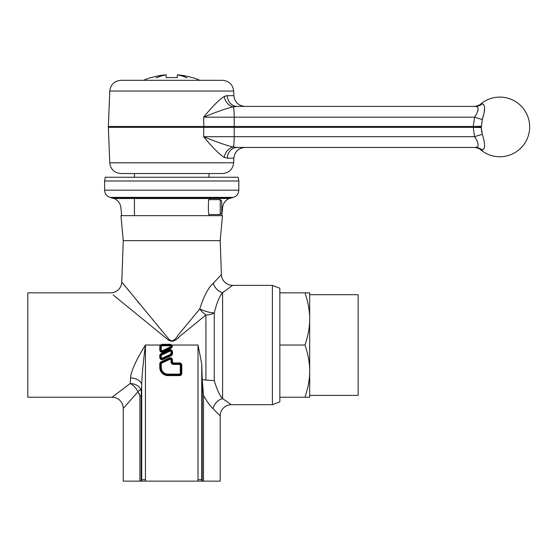 <?xml version="1.0" encoding="UTF-8"?>
<svg xmlns="http://www.w3.org/2000/svg" width="556" height="556" viewBox="0 0 556 556"><rect width="100%" height="100%" fill="white"/><g stroke="black" fill="none" stroke-linecap="round" stroke-linejoin="round"><path stroke-width="0.83" d="M214.255 312.84A11.183 6.443 0 0 1 205.915 314.981A11.183 4.983 45.1 0 1 199.764 308.941C203.934 295.924 208.444 287.369 213.295 283.275L221.406 274.594L220.19 240.644L222.476 215.659L120.965 215.659L123.251 240.644L121.771 282.052L168.642 338.917C171.519 342.211 174.73 340.891 178.274 334.955L199.764 308.941A11.183 2.669 18.1 0 0 214.255 312.84L214.255 380.638C216.916 389.506 219.696 395.497 222.595 398.617L231.379 404.698L272.391 404.698L272.391 285.381L232.582 285.381A11.183 11.183 46.6 0 1 221.406 274.594M238.837 180.985L238.197 177.26L105.251 177.26L104.604 180.985L104.604 190.18L238.837 190.18L238.837 180.985L104.604 180.985M231.456 197.88L233.305 197.38L110.137 197.38L113.744 198.513L229.697 198.513L231.456 197.88L111.985 197.88M229.114 198.513C225.291 200.389 223.109 203.44 222.553 207.659L221.809 215.659M114.327 198.513C118.15 200.389 120.339 203.44 120.888 207.659L121.632 215.659M218.258 278.014L217.862 278.438M213.865 282.677L213.295 283.275A11.183 8.542 49.7 0 0 222.595 292.692L232.582 285.381M212.851 283.748L211.94 284.762M139.89 304.306L137.415 301.282M128.77 290.663L121.771 282.052A11.183 11.183 -45.1 0 1 110.595 292.838L27.8 292.838L27.8 397.241L112.062 397.241A11.183 11.183 -134.3 0 1 123.251 408.424L123.251 481.135L145.651 481.135A9.376 6.206 22.6 0 1 145.429 479.647L145.429 345.04C135.907 360.406 130.945 371.359 130.535 377.899A52.243 3.301 90 0 1 130.201 383.515L112.062 397.241M214.255 312.833C216.833 302.7 219.613 295.987 222.595 292.692L222.595 398.617A11.183 8.799 128.6 0 0 213.052 408.66L220.19 415.881A11.183 11.183 133 0 1 231.379 404.698M113.139 294.937L167.884 339.598C171.38 342.385 175.216 341.398 179.407 336.63L205.915 314.981L205.915 380.047L214.255 380.638M145.651 481.135L201.745 481.135L197.79 481.135L201.745 481.135L201.738 363.916L202.245 379.734L205.915 380.047M272.391 285.381L279.849 288.23L279.849 401.849L272.391 404.698M139.111 393.44L139.931 395.858L139.931 481.135M201.745 481.135L220.19 481.135L220.19 415.881M204.803 397.742L203.51 395.33C206.804 401.432 209.98 405.873 213.052 408.66M232.401 285.52L231.776 285.986M228.648 288.3L226.125 290.142M130.535 377.899A11.183 7.04 -177.6 0 1 141.71 384.94A63.356 3.322 90 0 1 141.37 391.758A11.183 8.236 -176.7 0 0 130.201 383.515A11.183 6.561 -131.6 0 1 137.985 391.758L139.931 395.858L141.21 395.858L141.21 481.135M141.21 395.858L141.37 391.758C141.002 389.381 139.869 389.381 137.985 391.758L123.251 408.424M171.721 346.43A1.494 1.494 0 0 0 170.226 345.04L162.025 345.04L160.913 345.54L160.357 345.04L162.025 344.303L170.226 344.303L171.894 345.04L172.457 346.36L171.178 348.209L162.971 352.038A2.238 2.238 0 0 1 159.787 350.009L159.787 346.534A2.238 2.238 0 0 1 160.357 345.04L145.429 345.04C143.052 363.7 141.808 376.996 141.71 384.94L141.71 479.647L145.429 479.647M170.226 345.783L162.025 345.783A0.744 0.744 0 0 0 161.282 346.534L161.282 350.009A0.744 0.744 0 0 0 162.345 350.683L170.546 346.861A0.744 0.744 0 0 0 170.226 345.783L170.226 345.04L171.338 345.54L171.894 345.04L198.012 345.04L201.738 363.916M141.697 481.135L141.71 479.647M197.79 481.135A9.376 6.206 -22.6 0 0 198.012 479.647L201.738 479.647M162.971 359.489L162.658 358.815L170.859 354.992A1.494 1.494 0 0 0 171.721 353.637L171.721 351.858A1.494 1.494 0 0 0 169.601 350.509L161.4 354.332A1.494 1.494 0 0 0 160.538 355.687L160.538 357.466A1.494 1.494 0 0 0 162.658 358.815L170.859 354.992L171.178 355.666A2.238 2.238 0 0 0 172.464 353.637L172.464 351.858A2.238 2.238 0 0 0 169.281 349.835L161.08 353.658A2.238 2.238 0 0 0 159.787 355.687L159.787 357.466A2.238 2.238 0 0 0 162.971 359.489L171.178 355.666M179.553 375.613A2.238 2.238 0 0 0 181.791 373.375L181.791 365.174A2.238 2.238 0 0 0 179.553 362.936L173.583 362.936A1.119 1.119 0 0 1 172.464 361.817L172.464 359.989A2.238 2.238 0 0 0 169.281 357.96L161.08 361.782A2.238 2.238 0 0 0 159.787 363.812L159.787 367.412A8.201 8.201 0 0 0 167.995 375.613L179.553 375.613L179.553 374.869A1.494 1.494 0 0 0 181.041 373.375L181.041 365.174A1.494 1.494 0 0 0 179.553 363.687L173.583 363.687A1.863 1.863 0 0 1 171.721 361.817L171.721 359.989A1.494 1.494 0 0 0 169.601 358.634L161.4 362.463A1.494 1.494 0 0 0 160.538 363.812L160.538 367.412A7.457 7.457 0 0 0 167.995 374.869L179.553 374.869L179.553 374.125A0.744 0.744 0 0 0 180.297 373.375L180.297 365.174A0.744 0.744 0 0 0 179.553 364.43L173.583 364.43A2.613 2.613 0 0 1 170.977 361.817L170.977 359.989A0.744 0.744 0 0 0 169.914 359.315L161.713 363.137A0.744 0.744 0 0 0 161.282 363.812L161.282 367.412A6.714 6.714 0 0 0 167.995 374.125L179.553 374.125M170.956 346.36L171.7 346.478M162.025 345.783L162.025 345.04A1.494 1.494 0 0 0 160.538 346.534L160.538 350.009A1.494 1.494 0 0 0 162.658 351.357L170.859 347.535A1.494 1.494 0 0 0 171.7 346.43M171.714 346.36L172.457 346.36M170.226 344.303L170.226 345.04L171.338 345.54M203.51 481.135L203.51 395.33L202.245 379.734M220.19 240.644L123.251 240.644M309.678 294.708L358.147 294.708L358.147 395.379L309.678 395.379M309.678 318.942L309.678 371.137C309.768 378.879 308.212 387.581 305.015 397.241L309.678 397.241L309.678 371.137C309.768 363.402 308.212 354.7 305.015 345.04C308.212 335.379 309.768 326.685 309.678 318.942L309.678 292.838L305.015 292.838C308.212 302.499 309.768 311.2 309.678 318.942M279.849 345.04L305.015 345.04M279.849 397.241L305.015 397.241M279.849 292.838L305.015 292.838M220.245 214.54L221.74 213.052L221.74 201.119L220.245 199.625L220.245 214.54L209.007 214.54C208.187 214.998 208.187 199.173 209.007 199.625L209.007 198.513M481.76 132.342L481.274 127.574L482.309 134.35C485.409 144.178 485.339 149.383 482.108 149.974L483.922 148.793M484.408 147.375L484.575 145.686M482.128 120.068L484.047 113.076L484.575 108.198M484.408 106.467L483.928 105.063M108.357 126.476L108.357 127.366L203.823 127.366A11.183 5.664 90 0 0 203.823 126.921A11.183 5.664 90 0 0 203.823 126.476L234.222 126.476L234.187 117.156L203.628 117.156C212.712 106.126 219.585 99.246 224.242 96.508L227.286 95.674L233.854 95.674L233.673 91.052L109.768 91.052L108.357 126.476L203.823 126.476L203.628 117.156C217.069 111.645 226.987 108.205 233.381 106.828L237.28 106.411L475.456 106.411A11.183 10.474 90 0 0 482.108 103.875C485.339 104.459 485.409 109.664 482.309 119.491L481.274 127.574A11.183 0.431 -179.2 0 0 473.205 127.366L474.629 136.693C478.994 143.448 479.265 147.027 475.456 147.43L237.28 147.43A11.183 10.001 -90 0 0 227.286 158.168L224.276 157.355M209.007 177.26L209.007 173.528L120.951 173.528L222.497 173.528C229.141 172.867 232.867 169.288 233.673 162.79L233.854 158.168L227.286 158.168L224.242 157.334C219.557 154.568 212.684 147.688 203.628 136.693L203.823 127.366L473.205 127.366L473.212 126.921L481.274 126.921M108.357 127.366L109.768 162.79C110.574 169.288 114.3 172.867 120.951 173.528M233.673 91.052C232.811 84.498 229.079 80.919 222.497 80.314L120.951 80.314C114.362 80.919 110.637 84.498 109.768 91.052M227.265 95.674L226.299 95.778M225.708 95.917L224.895 96.209M237.28 147.43L233.381 147.013A11.183 9.278 -67.1 0 0 224.242 157.334M232.429 147.243A11.183 9.278 112.9 0 1 233.381 147.013C226.945 145.63 217.035 142.183 203.628 136.693L234.187 136.693L234.222 127.366A11.183 1.105 90 0 0 234.229 126.921A11.183 1.105 90 0 0 234.222 126.476L473.205 126.476L473.212 126.921M482.024 103.875L482.108 103.875C480.495 103.875 480.495 103.875 482.108 103.875A11.183 10.474 -90 0 1 475.456 106.411C479.265 106.815 478.994 110.394 474.629 117.156L234.187 117.156A11.183 1.105 90 0 0 233.381 106.828A11.183 9.278 67.1 0 1 224.242 96.508A11.183 9.278 -112.9 0 0 232.429 106.599M237.28 106.411L237.28 106.411A11.183 10.001 90 0 1 227.286 95.674M477.361 112.201L478.118 109.039M482.309 134.35A11.183 0.771 161.8 0 0 474.629 136.693L234.187 136.693A11.183 1.105 -90 0 1 233.381 147.013L233.673 147.069M235.855 147.368L236.3 147.396M475.762 147.416L477.263 146.881M475.456 147.43A11.183 10.474 -90 0 1 482.108 149.974C480.495 149.974 480.495 149.974 482.108 149.974A11.183 10.474 90 0 0 475.456 147.43M481.274 126.275A11.183 0.431 179.2 0 1 473.205 126.476L474.629 117.156A11.183 0.771 -161.8 0 0 482.309 119.491M143.622 80.314A69.159 69.159 0 0 1 150.843 77.576L151.607 77.576A68.93 68.93 0 0 1 165.382 74.865A69.152 46.94 -90 0 0 156.271 77.889A69.152 50.784 90 0 1 166.126 74.865L166.126 77.576L177.315 77.576L177.315 74.865A69.152 50.784 -90 0 1 187.17 77.889A69.152 46.94 90 0 0 178.059 74.865A68.93 68.93 0 0 1 191.841 77.576L192.598 77.576A69.159 69.159 0 0 1 199.819 80.314M161.713 355.006A0.744 0.744 0 0 0 161.282 355.687L161.282 357.466A0.744 0.744 0 0 0 162.345 358.14L170.546 354.318A0.744 0.744 0 0 0 170.977 353.637L170.977 351.858A0.744 0.744 0 0 0 169.914 351.183L161.713 355.006L161.08 353.658M203.51 395.33L203.51 410.293M198.012 479.647L198.012 345.04M172.464 351.858L170.977 351.858M169.281 349.835L169.914 351.183M172.464 353.637L170.977 353.637M159.787 357.466L161.282 357.466M159.787 355.687L161.282 355.687M180.297 373.375L181.791 373.375M180.297 365.174L181.791 365.174M179.553 364.43L179.553 362.936M173.583 364.43L173.583 362.936M170.977 361.817L172.464 361.817M170.977 359.989L172.464 359.989M169.914 359.315L169.281 357.96M161.713 363.137L161.08 361.782M161.282 363.812L159.787 363.812M161.282 367.412L159.787 367.412M167.995 374.125L167.995 375.613M161.282 346.534L159.787 346.534M161.282 350.009L159.787 350.009M162.345 350.683L162.971 352.038M170.546 346.861L171.178 348.209M160.913 345.54L162.025 345.04L162.025 344.303M170.546 354.318L170.859 354.992M162.345 358.14L162.658 358.815M202.231 481.135L202.231 379.498M233.673 162.79L109.768 162.79M238.837 190.18L238.302 192.939C237.336 195.205 235.674 196.685 233.305 197.38M110.137 197.38C106.669 196.226 104.827 193.822 104.604 190.18M134.434 173.528L134.434 177.26M134.434 198.513L134.434 215.659M209.007 214.54L209.007 215.659M473.795 147.43C472.35 147.277 478.243 147.347 480.898 149.974A29.829 29.829 0 0 0 529.659 126.921A29.829 29.829 0 0 0 480.898 103.875C478.243 106.495 472.35 106.564 473.795 106.411M233.854 158.168C234.722 151.607 238.448 148.028 245.036 147.43M233.854 95.674C234.722 102.234 238.448 105.814 245.036 106.411M220.245 199.625L209.007 199.625"/></g></svg>
